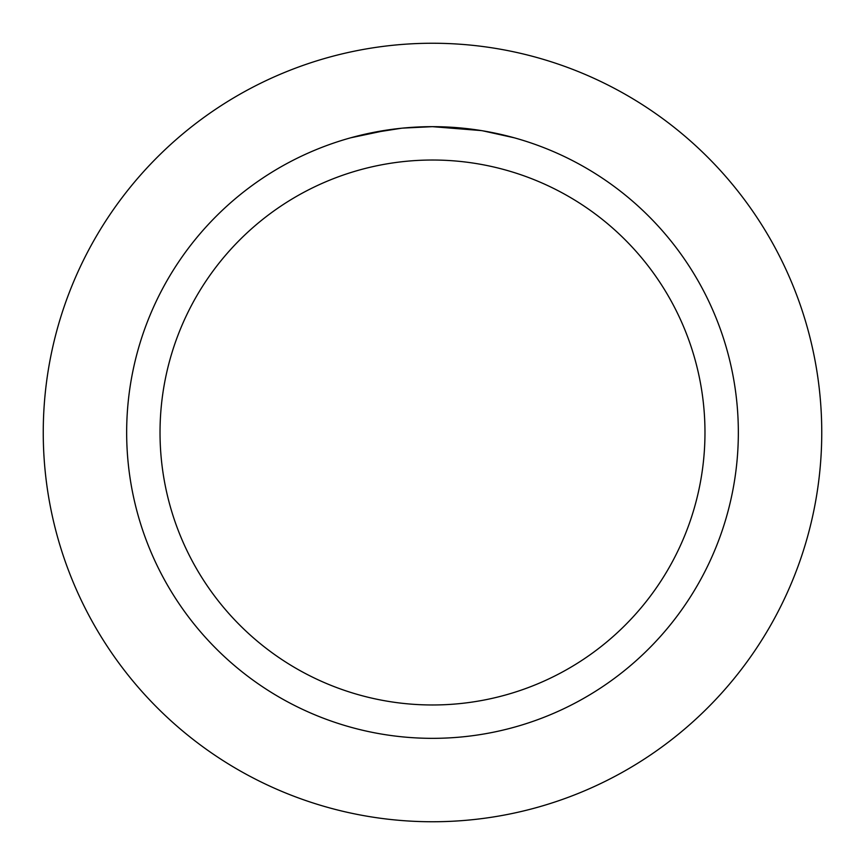 <?xml version="1.0" encoding="UTF-8"?>
<svg xmlns="http://www.w3.org/2000/svg" width="865" height="865" viewBox="0 0 865 865"><rect width="100%" height="100%" fill="white"/><g stroke="black" fill="none" stroke-linecap="round" stroke-linejoin="round"><path stroke-width="1.3" d="M432.5 43.25A389.25 389.25 0 0 1 821.75 432.5A389.25 389.25 0 0 1 432.5 821.75A389.25 389.25 0 0 1 43.25 432.5A389.25 389.25 0 0 1 432.5 43.25A389.25 389.25 0 0 1 821.75 432.5A389.25 389.25 0 0 1 432.5 821.75A389.25 389.25 0 0 1 43.25 432.5A389.25 389.25 0 0 1 432.5 43.25M438.014 126.712L441.81 126.798M466.386 128.55L467.554 128.68M481.394 130.593L432.5 126.668A305.842 305.842 0 0 1 738.342 432.5A305.842 305.842 0 0 1 432.5 738.342A305.842 305.842 0 0 1 126.658 432.5A305.842 305.842 0 0 1 432.5 126.658L402.755 128.107M482.692 130.81L514.297 137.805M432.5 160.025A272.475 272.475 0 0 1 704.975 432.5A272.475 272.475 0 0 1 432.5 704.975A272.475 272.475 0 0 1 160.025 432.5A272.475 272.475 0 0 1 432.5 160.025M401.457 128.236L369.182 133.286M412.324 127.328L416.692 127.069M350.714 137.794L388.504 129.847M391.067 129.48L398.105 128.604M405.663 127.836L410.053 127.49M411.167 127.404L412.886 127.296M415.492 127.133L420.098 126.917M426.932 126.712L432.5 126.658"/></g></svg>
